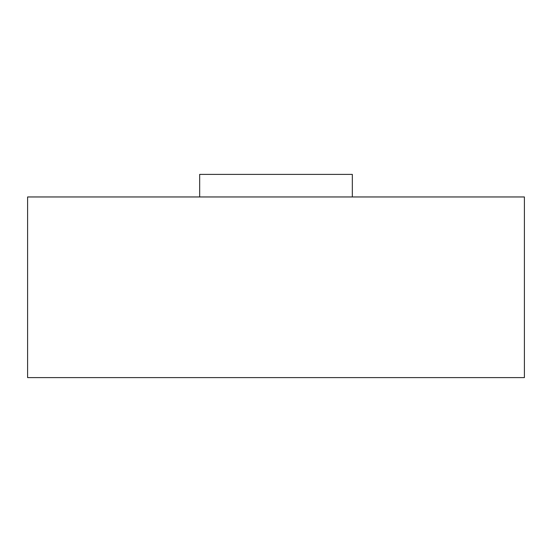 <?xml version="1.0" encoding="UTF-8"?>
<svg xmlns="http://www.w3.org/2000/svg" width="552" height="552" viewBox="0 0 552 552"><rect width="100%" height="100%" fill="white"/><g stroke="black" fill="none" stroke-linecap="round" stroke-linejoin="round"><path stroke-width="0.83" d="M27.6 196.96L524.4 196.96L524.4 377.616L27.6 377.616L27.6 196.96M199.672 196.96L199.672 174.384L352.328 174.384L352.328 196.96"/></g></svg>
